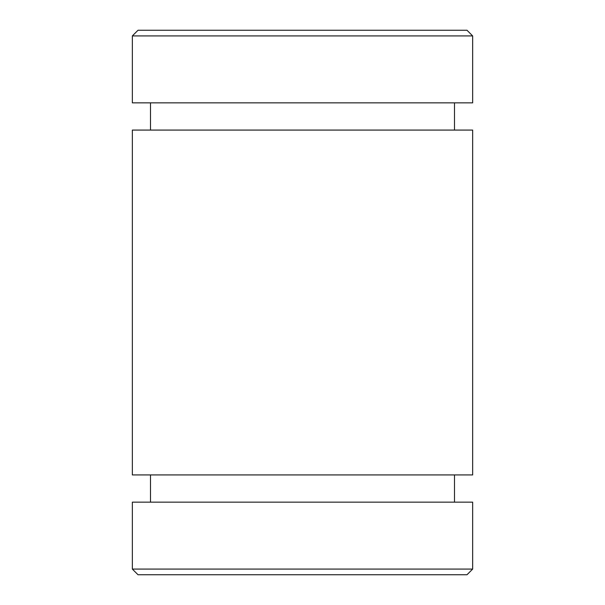 <?xml version="1.0" encoding="UTF-8"?>
<svg xmlns="http://www.w3.org/2000/svg" width="605" height="605" viewBox="0 0 605 605"><rect width="100%" height="100%" fill="white"/><g stroke="black" fill="none" stroke-linecap="round" stroke-linejoin="round"><path stroke-width="0.91" d="M132.344 35.922L138.016 30.25L466.984 30.25L472.656 35.922L472.656 102.85L132.344 102.85L132.344 35.922L472.656 35.922M302.5 574.75L466.984 574.75L472.656 569.078L132.344 569.078L138.016 574.75L302.5 574.75M132.344 569.078L132.344 502.15L472.656 502.15L472.656 569.078M302.5 130.075L472.656 130.075L472.656 474.925L132.344 474.925L132.344 130.075L302.5 130.075M150.494 102.85L150.494 130.075M454.506 102.85L454.506 130.075M150.494 474.925L150.494 502.15M454.506 474.925L454.506 502.15"/></g></svg>
